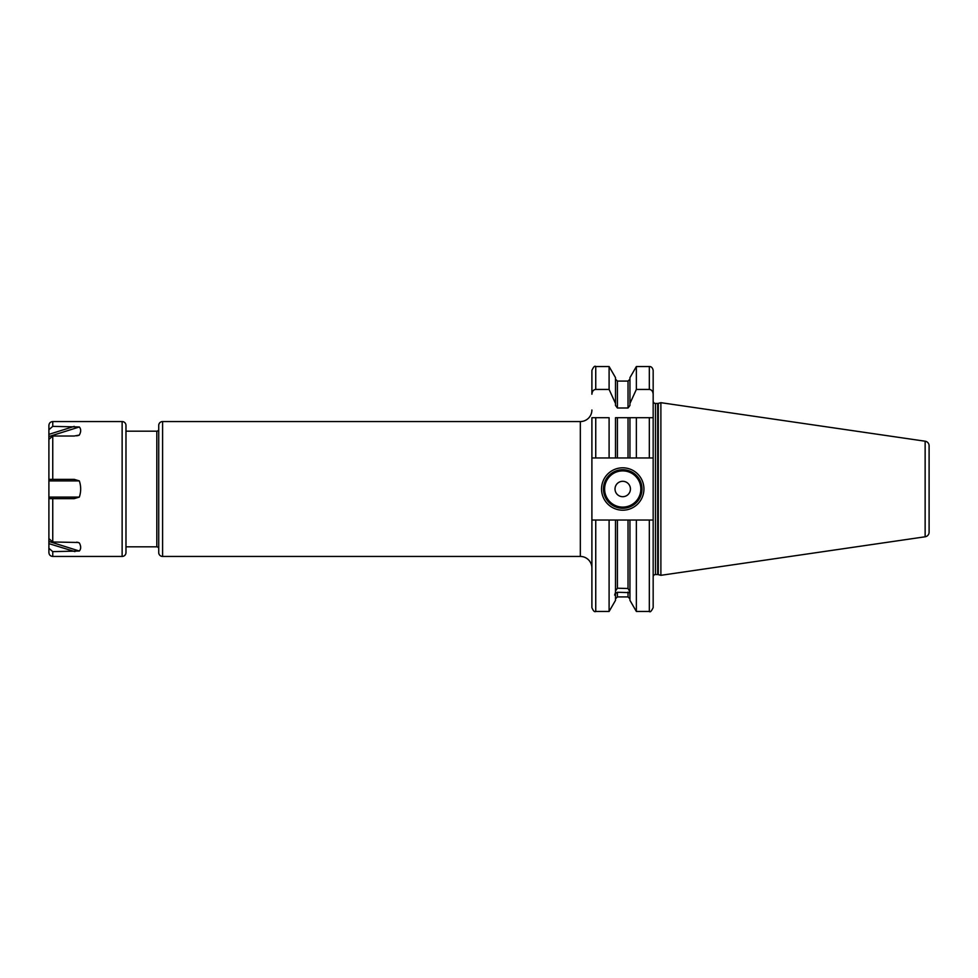 <?xml version="1.0" encoding="UTF-8"?>
<svg xmlns="http://www.w3.org/2000/svg" width="978" height="978" viewBox="0 0 978 978"><rect width="100%" height="100%" fill="white"/><g stroke="black" fill="none" stroke-linecap="round" stroke-linejoin="round"><path stroke-width="1.47" d="M609.098 457.973L609.098 417.704L591.898 417.704L591.898 457.973L617.424 457.973L615.504 457.973L615.504 417.704L636.36 417.704L629.954 417.704L629.954 457.973L617.424 457.973L617.424 417.704M615.504 403.449L609.098 389.44L609.098 366.542L615.504 377.63L615.504 405.454L617.424 407.997L628.023 407.997L629.954 405.454L629.954 403.449L636.36 389.44L649.319 389.44L649.319 366.542C651.324 366.469 652.607 367.752 653.17 370.405L653.17 401.139A2.311 2.311 0 0 0 655.48 403.449L657.693 403.449A2.311 2.311 0 0 0 658.292 403.364L660.884 402.679L660.884 575.321L658.292 574.636A2.311 2.311 0 0 0 657.693 574.551L655.48 574.551A2.311 2.311 0 0 0 653.17 576.861L653.17 520.027L653.17 607.595L653.17 520.027L649.319 520.027L649.319 611.458L636.36 611.458L629.954 600.37L629.954 520.027L615.504 520.027L615.504 592.375L614.636 595.064L615.504 594.807L615.504 600.37L609.098 611.458L609.098 520.027L591.898 520.027L591.898 457.973M609.098 389.44L595.749 389.44C593.45 389.672 592.167 391.261 591.898 394.22L591.898 370.405L591.898 394.22M628.023 417.704L628.023 457.973L636.36 457.973L636.36 417.704L649.319 417.704L649.319 457.973L636.36 457.973M649.319 457.973L653.17 457.973L653.17 417.704L649.319 417.704L653.17 417.704L653.17 520.027M595.749 520.027L595.749 611.458C594.551 612.228 593.267 610.944 591.898 607.595L591.898 520.027M595.749 457.973L595.749 417.704L591.898 417.704M649.319 389.44C651.617 389.672 652.901 391.273 653.17 394.22L653.17 417.704M615.504 590.944L617.424 588.218L617.424 520.027L609.098 520.027M615.504 594.807L615.504 593.365L617.424 592.277L617.424 596.91L615.504 598.829M629.954 592.619L617.424 592.277M617.424 588.218L628.023 588.499L629.954 591.788M629.954 403.449L629.954 377.63L636.36 366.542L636.36 389.44M636.36 611.458L636.36 520.027L628.023 520.027L628.023 588.499M629.954 593.23L629.954 594.062M649.319 520.027L636.36 520.027M653.17 370.405L653.17 394.22M660.884 575.321L925.139 536.788A4.621 4.621 0 0 0 929.1 532.215L929.1 445.785A4.621 4.621 0 0 0 925.139 441.212L925.139 536.788M660.884 402.679L925.139 441.212M929.1 445.785L929.1 532.215M929.1 452.386L929.1 525.614M48.9 449.146L48.9 538.609L52.751 541.983L78.533 542.484M48.9 528.853L48.9 533.144M48.9 534L48.9 541.445L79.328 551.03L52.751 551.629L52.751 556.445L122.128 556.445L122.128 421.555L52.751 421.555C50.416 421.787 49.132 423.071 48.9 425.418L48.9 444M76.81 435.858L79.328 435.063L74.255 436.017L52.751 436.017L48.9 439.391L48.9 479.367L74.255 479.367L79.328 480.907C81.125 486.298 81.125 491.702 79.328 497.093L74.255 498.633L48.9 498.633M48.9 541.445L48.9 552.582C49.132 554.929 50.416 556.213 52.751 556.445M48.9 543.634L74.927 551.616M122.128 421.555A3.851 3.851 0 0 1 125.979 425.418L125.979 552.582A3.851 3.851 0 0 1 122.128 556.445M48.9 429.745L52.751 426.371L79.328 426.97C81.125 429.097 81.125 431.799 79.328 435.063L78.533 435.516M79.328 551.03C81.125 548.902 81.125 546.201 79.328 542.937L76.81 542.142M52.751 551.629L48.9 548.303M125.979 429.379L125.979 548.621L125.979 546.812L156.81 546.812L156.81 431.188L125.979 431.188L125.979 429.379M158.729 429.269A1.932 1.932 0 0 1 156.81 431.188M158.729 548.731A1.932 1.932 0 0 0 156.81 546.812M158.729 425.418L158.729 552.582A3.851 3.851 0 0 0 162.593 556.445L580.333 556.445L580.333 421.555L162.593 421.555A3.851 3.851 0 0 0 158.729 425.418M591.898 410.002A11.565 11.565 0 0 1 580.333 421.555M591.898 567.998A11.565 11.565 0 0 0 580.333 556.445M601.531 489A21.198 21.198 0 0 1 622.729 467.802A21.198 21.198 0 0 1 643.927 489A21.198 21.198 0 0 1 622.729 510.198A21.198 21.198 0 0 1 601.531 489M603.463 489A19.267 19.267 0 0 1 622.729 469.733A19.267 19.267 0 0 1 641.996 489A19.267 19.267 0 0 1 622.729 508.267A19.267 19.267 0 0 1 603.463 489M615.015 489A7.702 7.702 0 0 0 622.729 496.702A7.702 7.702 0 0 0 630.431 489A7.702 7.702 0 0 0 622.729 481.298A7.702 7.702 0 0 0 615.015 489M609.098 366.542L595.749 366.542L595.749 389.44M628.023 407.997L628.023 381.09L617.424 381.09L617.424 407.997M617.424 596.91L628.023 596.91L628.023 592.057M655.48 574.551L655.48 403.449M657.693 574.551L657.693 403.449M658.292 574.636L658.292 403.364M52.751 421.555L52.751 426.371M52.751 436.017L52.751 479.367M52.751 498.633L52.751 541.983M48.9 480.907L79.328 480.907M48.9 497.093L79.328 497.093M48.9 436.555L79.328 426.97M48.9 434.366L74.255 426.371M162.593 421.555L162.593 556.445M604.612 489A18.117 18.117 0 0 0 622.729 507.117A18.117 18.117 0 0 0 640.835 489A18.117 18.117 0 0 0 622.729 470.883A18.117 18.117 0 0 0 604.612 489M609.098 611.458L595.749 611.458M595.749 366.542C594.807 365.564 593.524 366.848 591.898 370.405M617.424 381.09L615.504 379.171M628.023 596.91L629.954 598.829M628.023 381.09L629.954 379.171M649.319 366.542L636.36 366.542M649.319 611.458C650.162 612.509 651.446 611.213 653.17 607.595"/></g></svg>
